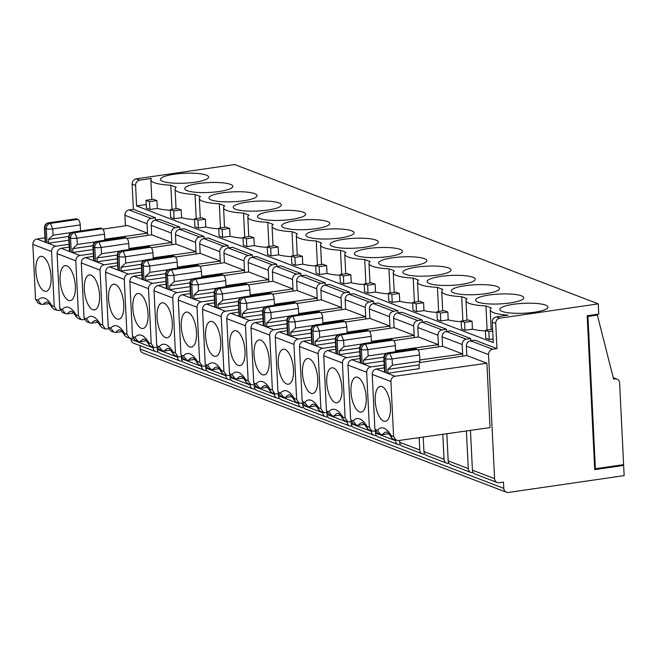 <?xml version="1.0" encoding="UTF-8"?>
<svg xmlns="http://www.w3.org/2000/svg" width="657" height="657" viewBox="0 0 657 657"><rect width="100%" height="100%" fill="white"/><g stroke="black" fill="none" stroke-linecap="round" stroke-linejoin="round"><path stroke-width="0.99" d="M338.092 334.668L319.688 337.345L319.376 331.062L317.068 325.56L344.564 321.56A4.821 1.996 81.7 0 1 346.871 327.071L319.376 331.062A4.821 0.986 177.2 0 1 312.962 330.898A4.821 4.271 -69 0 1 317.068 325.56L315.688 325.026L343.184 321.035L344.564 321.56M313.857 325.379L295.445 328.057L295.133 321.774L292.833 316.272L320.329 312.272A4.821 1.996 81.7 0 1 322.636 317.783L295.133 321.774A4.821 0.986 177.2 0 1 288.719 321.61A4.821 4.271 -69 0 1 292.833 316.272L290.985 315.68A4.821 4.821 0 0 0 286.863 320.682A4.821 0.986 -2.8 0 0 287.331 321.084A4.821 4.271 -69 0 1 291.445 315.738L318.941 311.747A4.821 1.996 -98.3 0 0 318.481 311.689L290.985 315.68M289.614 316.091L271.201 318.768L270.898 312.486L268.59 306.983L296.085 302.984A4.821 1.996 81.7 0 1 298.393 308.494L270.898 312.486A4.821 0.986 177.2 0 1 264.475 312.321A4.821 4.271 -69 0 1 268.59 306.983L266.742 306.392A4.821 4.821 0 0 0 262.619 311.393A4.821 0.986 -2.8 0 0 263.096 311.796A4.821 4.271 -69 0 1 267.202 306.449L294.697 302.458A4.821 1.996 -98.3 0 0 294.237 302.401L266.742 306.392M265.379 306.803L246.966 309.48L246.654 303.197L244.347 297.695L271.842 293.695A4.821 1.996 81.7 0 1 274.15 299.206L246.654 303.197A4.821 0.986 177.2 0 1 240.24 303.033A4.821 4.271 -69 0 1 244.347 297.695L242.499 297.112M241.135 297.514L222.723 300.192L222.419 293.909L220.111 288.407L247.607 284.407A4.821 1.996 81.7 0 1 249.915 289.918L222.419 293.909A4.821 0.986 177.2 0 1 215.997 293.745A4.821 4.271 -69 0 1 220.111 288.407L218.724 287.873L246.219 283.881L247.607 284.407M216.892 288.226L198.48 290.903L198.176 284.629L195.868 279.118L223.364 275.119A4.821 1.996 81.7 0 1 225.671 280.629L198.176 284.629A4.821 0.986 177.2 0 1 191.762 284.456A4.821 4.271 -69 0 1 195.868 279.118L194.02 278.535A4.821 4.821 0 0 0 189.898 283.537A4.821 0.986 -2.8 0 0 190.374 283.931A4.821 4.271 -69 0 1 194.48 278.584L221.976 274.593A4.821 1.996 -98.3 0 0 221.516 274.536L194.02 278.527M192.657 278.946L174.245 281.615L173.933 275.34L171.625 269.83L199.12 265.839A4.821 1.996 81.7 0 1 201.428 271.341L173.933 275.34A4.821 0.986 177.2 0 1 167.519 275.168A4.821 4.271 -69 0 1 171.625 269.83L169.785 269.247A4.821 4.821 0 0 0 165.663 274.248A4.821 0.986 -2.8 0 0 166.131 274.642A4.821 4.271 -69 0 1 170.245 269.296L197.741 265.305A4.821 1.996 -98.3 0 0 197.272 265.247L169.777 269.239M168.414 269.657L150.001 272.327L149.697 266.052L147.39 260.542L174.885 256.55A4.821 1.996 81.7 0 1 177.193 262.053L149.697 266.052A4.821 0.986 177.2 0 1 143.275 265.88A4.821 4.271 -69 0 1 147.39 260.542L145.542 259.958A4.821 4.821 0 0 0 141.419 264.96A4.821 0.986 -2.8 0 0 141.896 265.354A4.821 4.271 -69 0 1 146.002 260.008L173.497 256.016A4.821 1.996 -98.3 0 0 173.037 255.959L145.542 259.95M144.17 260.369L125.758 263.038L125.454 256.764L123.146 251.253L150.642 247.262A4.821 1.996 81.7 0 1 152.95 252.764L125.454 256.764A4.821 0.986 177.2 0 1 119.04 256.6A4.821 4.271 -69 0 1 123.146 251.253L121.299 250.67M119.935 251.081L101.523 253.758L101.211 247.475L98.911 241.965L126.399 237.974A4.821 1.996 81.7 0 1 128.706 243.476L101.211 247.475A4.821 0.986 177.2 0 1 94.797 247.311A4.821 4.271 -69 0 1 98.911 241.965L97.064 241.382A4.821 4.821 0 0 0 92.941 246.383A4.821 0.986 -2.8 0 0 93.409 246.777A4.821 4.271 -69 0 1 97.523 241.439L125.019 237.44A4.821 1.996 -98.3 0 0 124.551 237.382L97.055 241.374M362.336 343.956L343.923 346.633L343.619 340.351L341.312 334.848L368.807 330.849A4.821 1.996 81.7 0 1 371.115 336.359L343.619 340.351A4.821 0.986 177.2 0 1 337.197 340.186A4.821 4.271 -69 0 1 341.312 334.848L339.924 334.314L367.419 330.323L368.807 330.849M419.593 354.936A4.821 1.996 -98.3 0 0 417.285 349.425L389.79 353.425L392.098 358.927L419.593 354.936L419.905 361.21L419.067 364.898L419.248 368.667L387.991 373.209L387.811 369.439L392.41 365.21L392.098 358.927A4.821 0.986 -2.8 0 1 385.684 358.763L386.373 372.897A4.821 0.986 -2.8 0 0 387.991 373.209M384.345 368.109L384.534 371.878A4.821 0.986 -2.8 0 0 384.517 371.969A4.821 0.986 -2.8 0 0 384.986 372.363L384.296 358.229A4.821 4.271 -69 0 1 388.41 352.891L415.906 348.892A4.821 1.996 -98.3 0 0 415.438 348.834L387.942 352.834A4.821 4.821 0 0 0 383.828 357.835A4.821 0.986 -2.8 0 0 384.296 358.229L385.684 358.763A4.821 4.271 111 0 1 389.79 353.425L387.942 352.834M415.906 348.892L417.285 349.425M419.067 364.898L387.811 369.439M419.905 361.21L392.41 365.21M384.986 372.363L386.373 372.897M377.364 430.286L380.559 434.384L382.596 434.614A24.095 9.962 81.7 0 1 386.283 432.002C386.275 432.749 386.176 429.522 391.564 437.8L391.145 435.566A28.916 11.957 -98.3 0 0 377.364 430.286L374.901 429.341L377.504 433.209L380.329 434.285M396.237 440.387L393.6 436.511L390.915 381.553C391.038 378.662 392.418 376.88 395.062 376.223L486.894 363.231L490.04 427.6L398.208 440.601L393.182 439.213L391.564 437.8M374.901 429.341L372.215 374.391C372.338 371.492 373.693 369.71 376.297 369.037L384.312 367.838M419.593 362.574L466.807 355.536L486.894 363.231M328.886 411.709L332.081 415.807L334.109 416.045A24.095 9.962 81.7 0 1 337.805 413.425C337.797 414.173 337.698 410.954 343.077 419.215L342.667 416.99A28.916 11.957 -98.3 0 0 328.886 411.709L326.422 410.765L329.026 414.633M342.667 416.99L345.122 417.934L347.758 421.81L344.695 420.636L343.077 419.215M86.478 318.834L89.681 322.932L91.709 323.162A24.095 9.962 81.7 0 1 95.396 320.55C95.388 321.298 95.29 318.07 100.677 326.34L100.258 324.115A28.916 11.957 -98.3 0 0 86.478 318.834L84.022 317.889L81.328 262.931C81.452 260.041 82.815 258.25 85.41 257.577L93.425 256.386M100.258 324.115L102.722 325.051L105.35 328.927L102.287 327.753L100.677 326.34M124.502 333.403L126.957 334.339L129.593 338.215L126.53 337.041L124.912 335.628L124.502 333.403A28.916 11.957 -98.3 0 0 110.721 328.122L113.916 332.22L115.944 332.45A24.095 9.962 81.7 0 1 119.64 329.839C119.631 330.586 119.533 327.358 124.92 335.62M134.956 337.402L138.159 341.5L140.187 341.739A24.095 9.962 81.7 0 1 143.875 339.127C143.875 339.874 143.776 336.647 149.155 344.909L148.737 342.691A28.916 11.957 -98.3 0 0 134.956 337.402L132.5 336.466L135.096 340.326L137.929 341.41M148.737 342.691L151.2 343.627L153.837 347.504L150.765 346.329L149.155 344.909M159.199 346.691L162.402 350.789L164.431 351.027A24.095 9.962 81.7 0 1 168.118 348.415C168.11 349.163 168.011 345.935 173.399 354.197L172.98 351.971A28.916 11.957 -98.3 0 0 159.199 346.691L156.744 345.754L154.05 290.796C154.173 287.906 155.537 286.115 158.132 285.442L166.147 284.251M172.98 351.971L175.444 352.916L178.072 356.792L175.008 355.618L173.399 354.197M183.443 355.979L186.637 360.077L188.666 360.315A24.095 9.962 81.7 0 1 192.361 357.704C192.353 358.451 192.255 355.223 197.642 363.485L197.223 361.26A28.916 11.957 -98.3 0 0 183.443 355.979L180.979 355.043L183.582 358.903L186.407 359.987M199.252 364.898L197.634 363.485M207.678 365.267L210.881 369.365L212.909 369.604A24.095 9.962 81.7 0 1 216.596 366.992C216.596 367.739 216.498 364.512 221.877 372.774L221.458 370.548A28.916 11.957 -98.3 0 0 207.678 365.267L205.222 364.331L207.817 368.191L210.651 369.275M221.458 370.548L223.922 371.492L226.558 375.369L223.487 374.194L221.877 372.774M231.921 374.556L235.116 378.654L237.152 378.892A24.095 9.962 81.7 0 1 240.84 376.28C240.832 377.028 240.733 373.8 246.12 382.062L245.702 379.836A28.916 11.957 -98.3 0 0 231.921 374.556L229.465 373.619L226.772 318.661C226.895 315.762 228.258 313.98 230.853 313.307L238.869 312.108M245.702 379.836L248.157 380.781L250.793 384.657L247.73 383.483L246.12 382.062M256.164 383.844L259.359 387.942L261.387 388.18A24.095 9.962 81.7 0 1 265.083 385.56C265.075 386.316 264.976 383.088 270.356 391.35L269.945 389.125A28.916 11.957 -98.3 0 0 256.164 383.844L253.701 382.908L256.304 386.768L259.129 387.852M269.945 389.125L272.4 390.069L275.037 393.945L271.973 392.771L270.356 391.35M280.399 393.132L283.602 397.23L285.631 397.469A24.095 9.962 81.7 0 1 289.318 394.849C289.318 395.596 289.22 392.377 294.599 400.639L294.18 398.413A28.916 11.957 -98.3 0 0 280.399 393.132L277.944 392.188L280.539 396.056L283.372 397.14M294.18 398.413L296.644 399.357L299.28 403.234L296.208 402.059L294.599 400.639M304.643 402.421L307.837 406.519L309.874 406.757A24.095 9.962 81.7 0 1 313.561 404.137C313.553 404.884 313.455 401.665 318.842 409.927L318.423 407.701A28.916 11.957 -98.3 0 0 304.643 402.421L302.179 401.476L299.493 346.526C299.617 343.627 300.98 341.845 303.575 341.172L311.59 339.973M320.452 411.339L318.842 409.927M353.121 420.997L356.324 425.095L358.352 425.325A24.095 9.962 81.7 0 1 362.04 422.714C362.04 423.461 361.941 420.242 367.32 428.504L366.902 426.278A28.916 11.957 -98.3 0 0 353.121 420.997L350.666 420.053L347.972 365.103C348.095 362.204 349.458 360.422 352.053 359.749L360.077 358.55M366.902 426.278L369.365 427.222L372.002 431.099L368.93 429.924L367.32 428.504M367.854 349.639L365.555 344.137L393.05 340.137A4.821 1.996 81.7 0 1 395.358 345.648L367.854 349.639A4.821 0.986 177.2 0 1 361.44 349.475A4.821 4.271 -69 0 1 365.555 344.137L364.167 343.603L391.662 339.603A4.821 1.996 -98.3 0 0 391.202 339.546L363.707 343.545A4.821 4.821 0 0 0 359.584 348.547A4.821 0.986 -2.8 0 0 360.052 348.941L361.44 349.475L362.13 363.608A4.821 0.986 177.2 0 0 363.756 363.921L363.567 360.151L368.166 355.922L367.854 349.639M95.692 241.792L77.28 244.47L76.976 238.187L74.668 232.677L102.164 228.685A4.821 1.996 81.7 0 1 104.471 234.188L76.976 238.187A4.821 0.986 177.2 0 1 70.554 238.023A4.821 4.271 -69 0 1 74.668 232.677L72.82 232.093A4.821 4.821 0 0 0 68.698 237.095A4.821 0.986 -2.8 0 0 69.174 237.489A4.821 4.271 -69 0 1 73.28 232.151L100.776 228.151A4.821 1.996 -98.3 0 0 100.316 228.094L72.82 232.093M470.469 430.376L472.416 470.149A4.821 4.271 111 0 0 475.036 474.026L497.193 482.517A4.821 4.271 -69 0 1 494.581 478.641L488.512 354.599A4.821 4.271 -69 0 1 492.627 349.261L496.963 348.629L495.739 323.507A4.821 4.271 -69 0 1 499.846 318.169L598.256 303.863L598.757 314.071L587.177 315.754L594.708 469.632L623.649 465.419L624.15 475.627L508.37 492.454A4.821 4.271 -69 0 1 506.416 492.241A4.821 4.271 -69 0 1 503.796 488.373L503.492 482.09L499.148 482.723A4.821 4.271 -69 0 1 497.193 482.517M388.755 433.719L382.596 434.614M243.41 200.787A24.095 4.944 -2.8 0 0 257.084 195.63A24.095 4.944 -2.8 0 0 232.783 191.869A24.095 4.944 -2.8 0 0 208.959 197.987A24.095 4.944 -2.8 0 0 243.41 200.787M534.297 312.247A24.095 4.944 -2.8 0 0 547.971 307.09A24.095 4.944 -2.8 0 0 523.67 303.32A24.095 4.944 -2.8 0 0 499.846 309.439A24.095 4.944 -2.8 0 0 534.297 312.247M510.054 302.959A24.095 4.944 -2.8 0 0 523.736 297.802A24.095 4.944 -2.8 0 0 499.427 294.032A24.095 4.944 -2.8 0 0 475.602 300.15A24.095 4.944 -2.8 0 0 510.054 302.959M485.819 293.671A24.095 4.944 -2.8 0 0 499.492 288.513A24.095 4.944 -2.8 0 0 475.183 284.752A24.095 4.944 -2.8 0 0 451.359 290.862A24.095 4.944 -2.8 0 0 485.819 293.671M267.654 210.076A24.095 4.944 -2.8 0 0 281.327 204.918A24.095 4.944 -2.8 0 0 257.018 201.157A24.095 4.944 -2.8 0 0 233.202 207.275A24.095 4.944 -2.8 0 0 267.654 210.076M291.889 219.364A24.095 4.944 -2.8 0 0 305.571 214.207A24.095 4.944 -2.8 0 0 281.262 210.445A24.095 4.944 -2.8 0 0 257.437 216.564A24.095 4.944 -2.8 0 0 291.889 219.364M316.132 228.652A24.095 4.944 -2.8 0 0 329.806 223.495A24.095 4.944 -2.8 0 0 305.505 219.734A24.095 4.944 -2.8 0 0 281.681 225.852A24.095 4.944 -2.8 0 0 316.132 228.652M340.375 237.941A24.095 4.944 -2.8 0 0 354.049 232.783A24.095 4.944 -2.8 0 0 329.74 229.022A24.095 4.944 -2.8 0 0 305.916 235.14A24.095 4.944 -2.8 0 0 340.375 237.941M364.61 247.229A24.095 4.944 -2.8 0 0 378.292 242.072A24.095 4.944 -2.8 0 0 353.983 238.31A24.095 4.944 -2.8 0 0 330.159 244.429A24.095 4.944 -2.8 0 0 364.61 247.229M388.854 256.517A24.095 4.944 -2.8 0 0 402.527 251.36A24.095 4.944 -2.8 0 0 378.227 247.599A24.095 4.944 -2.8 0 0 354.402 253.717A24.095 4.944 -2.8 0 0 388.854 256.517M413.097 265.806A24.095 4.944 -2.8 0 0 426.771 260.648A24.095 4.944 -2.8 0 0 402.462 256.887A24.095 4.944 -2.8 0 0 378.637 263.005A24.095 4.944 -2.8 0 0 413.097 265.806M437.332 275.094A24.095 4.944 -2.8 0 0 451.014 269.937A24.095 4.944 -2.8 0 0 426.705 266.175A24.095 4.944 -2.8 0 0 402.881 272.294A24.095 4.944 -2.8 0 0 437.332 275.094M461.575 284.382A24.095 4.944 -2.8 0 0 475.249 279.225A24.095 4.944 -2.8 0 0 450.948 275.464A24.095 4.944 -2.8 0 0 427.124 281.574A24.095 4.944 -2.8 0 0 461.575 284.382M147.636 235.395L147.069 223.774L124.904 215.282A4.821 4.271 -69 0 1 129.018 209.944L133.355 209.312L132.131 184.19A4.821 4.271 -69 0 1 136.237 178.852L234.656 164.546L598.256 303.863M146.215 204.532L136.59 205.928L135.597 185.512A4.821 4.271 -69 0 1 139.703 180.174L151.463 178.466A33.729 6.923 -2.8 0 0 150.847 179.878A33.729 6.923 -2.8 0 0 170.804 185.208L176.207 187.278A33.729 6.923 177.2 0 0 175.09 189.167L176.051 208.762M196.229 218.633L195.047 194.497A33.729 6.923 177.2 0 1 175.09 189.167M195.047 194.497L200.451 196.566A33.729 6.923 177.2 0 0 199.334 198.455L200.286 218.042M220.465 227.922L219.29 203.785A33.729 6.923 177.2 0 1 199.334 198.455M219.29 203.785L224.686 205.855A33.729 6.923 177.2 0 0 223.569 207.743L224.53 227.33M244.708 237.21L243.525 213.073A33.729 6.923 177.2 0 1 223.569 207.743M243.525 213.073L248.929 215.143A33.729 6.923 177.2 0 0 247.812 217.032L248.773 236.619M268.951 246.498L267.769 222.362A33.729 6.923 177.2 0 1 247.812 217.032M267.769 222.362L273.172 224.431A33.729 6.923 177.2 0 0 272.055 226.32L273.008 245.907M293.186 255.787L292.012 231.65A33.729 6.923 177.2 0 1 272.055 226.32M292.012 231.65L297.407 233.72A33.729 6.923 177.2 0 0 296.291 235.608L297.251 255.195M317.43 265.075L316.247 240.938A33.729 6.923 177.2 0 1 296.291 235.608M316.247 240.938L321.651 243.008A33.729 6.923 177.2 0 0 320.534 244.897L321.495 264.484M341.673 274.363L340.49 250.227A33.729 6.923 177.2 0 1 320.534 244.897M340.49 250.227L345.886 252.296A33.729 6.923 177.2 0 0 344.777 254.185L345.73 273.772M365.908 283.652L364.734 259.515A33.729 6.923 177.2 0 1 344.777 254.185M364.734 259.515L370.129 261.585A33.729 6.923 177.2 0 0 369.012 263.473L369.973 283.06M390.151 292.94L388.969 268.803A33.729 6.923 177.2 0 1 369.012 263.473M388.969 268.803L394.372 270.865A33.729 6.923 177.2 0 0 393.256 272.762L394.216 292.349M414.395 302.228L413.212 278.083A33.729 6.923 177.2 0 1 393.256 272.762M413.212 278.083L418.608 280.153A33.729 6.923 177.2 0 0 417.499 282.05L418.452 301.637M462.873 320.805L461.69 296.66A33.729 6.923 177.2 0 1 441.734 291.338A33.729 6.923 177.2 0 1 442.851 289.441L437.455 287.372A33.729 6.923 177.2 0 1 417.499 282.05M461.69 296.66L467.094 298.73A33.729 6.923 177.2 0 0 465.977 300.627L466.938 320.214M136.59 205.928L493.276 342.593L492.274 322.185A4.821 4.271 -69 0 1 496.388 316.838L508.14 315.13A33.729 6.923 177.2 0 1 490.221 309.915A33.729 6.923 177.2 0 1 491.329 308.018L485.934 305.948A33.729 6.923 177.2 0 1 465.977 300.627M219.175 191.499A24.095 4.944 -2.8 0 0 232.849 186.342A24.095 4.944 -2.8 0 0 208.54 182.58A24.095 4.944 -2.8 0 0 184.716 188.699A24.095 4.944 -2.8 0 0 219.175 191.499M174.154 174.253A24.095 4.944 177.2 0 1 208.606 177.053A24.095 4.944 177.2 0 1 189.988 182.802A24.095 4.944 177.2 0 1 162.837 181.389A24.095 4.944 177.2 0 1 160.48 179.41A24.095 4.944 177.2 0 1 174.154 174.253M205.427 219.134A33.729 6.923 177.2 0 1 201.962 217.804L194.497 218.888L197.954 220.218L205.427 219.134L205.805 226.977A33.729 6.923 -2.8 0 0 218.765 228.817M416.119 303.805L423.584 302.721A33.729 6.923 177.2 0 1 420.127 301.391L412.653 302.483L416.119 303.805L416.505 311.656L423.97 310.572L423.584 302.721M461.14 321.051L464.598 322.382L472.071 321.298A33.729 6.923 177.2 0 1 468.605 319.967L461.14 321.051L461.518 328.902L464.984 330.233L464.598 322.382M417.951 349.918L442.572 346.247L442.112 336.819A4.821 4.271 111 0 1 446.218 331.481L450.562 330.849L470.65 338.544L466.306 339.176A4.821 4.271 111 0 0 462.191 344.514L462.766 356.135M464.984 330.233L472.449 329.149L472.071 321.298M472.449 329.149A33.729 6.923 -2.8 0 0 485.408 330.98M487.116 330.093L485.934 305.948M468.26 468.564A4.821 4.271 111 0 0 470.88 472.432L450.792 464.737A4.821 4.271 111 0 1 448.173 460.861L468.26 468.564L466.421 430.943M470.88 472.432A4.821 4.271 111 0 0 472.835 472.638L473.221 472.58M470.757 340.728L470.65 338.544M442.572 346.247L462.651 353.942L419.839 359.995M448.173 460.861L446.85 433.719M438.523 346.847L437.956 335.234A4.821 4.271 111 0 1 442.062 329.888L446.407 329.256L446.514 331.44M444.017 459.276A4.821 4.271 111 0 0 446.637 463.144L426.549 455.449A4.821 4.271 111 0 1 423.937 451.581L444.017 459.276L442.802 434.293M446.637 463.144A4.821 4.271 111 0 0 448.591 463.349L448.977 463.3M393.715 340.63L418.328 336.959L417.868 327.531L437.956 335.234M418.328 336.959L438.416 344.654L395.604 350.707M423.937 451.581L423.223 437.061M446.407 329.256L426.319 321.56L421.983 322.193A4.821 4.271 111 0 0 417.868 327.531M414.28 337.558L413.713 325.946A4.821 4.271 111 0 1 417.827 320.6L422.164 319.967L422.27 322.152M419.782 449.988A4.821 4.271 111 0 0 422.394 453.856L402.314 446.16A4.821 4.271 111 0 1 399.694 442.292L419.782 449.988L419.174 437.636M422.394 453.856A4.821 4.271 111 0 0 424.348 454.061L424.742 454.012M369.472 331.342L394.085 327.671L393.625 318.251L413.713 325.946M394.085 327.671L414.173 335.366L371.361 341.418M399.694 442.292L399.604 440.404M422.164 319.967L402.084 312.272L397.74 312.904A4.821 4.271 111 0 0 393.625 318.251M390.044 328.27L389.47 316.658A4.821 4.271 111 0 1 393.584 311.311L397.928 310.679L398.035 312.863M395.539 440.699A4.821 4.271 111 0 0 398.158 444.567L378.071 436.872A4.821 4.271 111 0 1 375.451 433.004L395.539 440.699L395.514 440.108M398.158 444.567A4.821 4.271 111 0 0 400.113 444.773L400.499 444.723M345.229 322.053L369.85 318.382L369.39 308.962L389.47 316.658M369.85 318.382L389.93 326.077L347.126 332.138M375.451 433.004L375.369 431.197M397.928 310.679L377.841 302.984L373.496 303.616A4.821 4.271 111 0 0 369.39 308.962M365.801 318.982L365.235 307.369A4.821 4.271 111 0 1 369.341 302.023L373.685 301.391L373.792 303.575M371.295 431.411A4.821 4.271 111 0 0 373.915 435.279L353.836 427.584A4.821 4.271 111 0 1 351.216 423.716L371.295 431.411L371.271 430.82M373.915 435.279A4.821 4.271 111 0 0 375.87 435.492L376.256 435.435M320.994 312.765L345.607 309.094L345.147 299.674L365.235 307.369M345.607 309.094L365.694 316.789L322.883 322.85M351.216 423.716L351.125 421.909M373.685 301.391L353.597 293.695L349.261 294.328A4.821 4.271 111 0 0 345.147 299.674M341.558 309.693L340.991 298.081A4.821 4.271 111 0 1 345.106 292.735L349.442 292.11L349.549 294.287M347.06 422.123A4.821 4.271 111 0 0 349.68 425.991L329.592 418.295A4.821 4.271 111 0 1 326.972 414.427L347.06 422.123L347.027 421.531M349.68 425.991A4.821 4.271 111 0 0 351.635 426.204L352.021 426.147M296.75 303.477L321.372 299.806L320.903 290.386L340.991 298.081M321.372 299.806L341.451 307.501L298.639 313.561M326.972 414.427L326.882 412.621M349.442 292.11L329.362 284.407L325.018 285.039A4.821 4.271 111 0 0 320.903 290.386M317.323 300.405L316.748 288.793A4.821 4.271 111 0 1 320.862 283.446L325.207 282.822L325.314 284.998M322.817 412.834A4.821 4.271 111 0 0 325.437 416.702L305.349 409.007A4.821 4.271 111 0 1 302.729 405.139L322.817 412.834L322.792 412.243M325.437 416.702A4.821 4.271 111 0 0 327.391 416.916L327.777 416.858M272.507 294.188L297.128 290.517L296.668 281.097L316.748 288.793M297.128 290.517L317.216 298.212L274.404 304.273M302.729 405.139L302.647 403.332M325.207 282.822L305.119 275.127L300.775 275.751A4.821 4.271 111 0 0 296.668 281.097M293.079 291.117L292.513 279.504A4.821 4.271 111 0 1 296.619 274.158L300.963 273.534L301.07 275.71M298.574 403.546A4.821 4.271 111 0 0 301.193 407.414L281.114 399.719A4.821 4.271 111 0 1 278.494 395.851L298.574 403.546L298.549 402.955M301.193 407.414A4.821 4.271 111 0 0 303.148 407.627L303.534 407.57M248.272 284.9L272.885 281.229L272.425 271.809L292.513 279.504M272.885 281.229L292.973 288.924L250.161 294.985M278.494 395.851L278.404 394.044M300.963 273.534L280.876 265.839L276.54 266.463A4.821 4.271 111 0 0 272.425 271.809M268.836 281.828L268.27 270.216A4.821 4.271 111 0 1 272.384 264.878L276.72 264.245L276.827 266.422M274.339 394.257A4.821 4.271 111 0 0 276.958 398.126L256.871 390.43A4.821 4.271 111 0 1 254.251 386.562L274.339 394.257L274.306 393.666M276.958 398.126A4.821 4.271 111 0 0 278.913 398.339L279.299 398.282M224.029 275.612L248.65 271.941L248.182 262.521L268.27 270.216M248.65 271.941L268.729 279.636L225.918 285.696M254.251 386.562L254.16 384.756M276.72 264.245L256.641 256.55L252.296 257.174A4.821 4.271 111 0 0 248.182 262.521M244.601 272.548L244.026 260.928A4.821 4.271 111 0 1 248.141 255.589L252.485 254.957L252.592 257.133M250.095 384.969A4.821 4.271 111 0 0 252.715 388.837L232.627 381.142A4.821 4.271 111 0 1 230.016 377.274L250.095 384.969L250.071 384.378M252.715 388.837A4.821 4.271 111 0 0 254.67 389.051L255.056 388.993M199.785 266.323L224.407 262.652L223.947 253.232L244.026 260.928M224.407 262.652L244.494 270.347L201.683 276.408M230.016 377.274L229.925 375.467M252.485 254.957L232.397 247.262L228.053 247.894A4.821 4.271 111 0 0 223.947 253.232M220.358 263.26L219.791 251.639A4.821 4.271 111 0 1 223.897 246.301L228.242 245.669L228.349 247.845M225.86 375.681A4.821 4.271 111 0 0 228.472 379.549L208.392 371.854A4.821 4.271 111 0 1 205.772 367.986L225.86 375.681L225.827 375.09M228.472 379.549A4.821 4.271 111 0 0 230.426 379.762L230.812 379.705M175.55 257.035L200.163 253.364L199.703 243.944L219.791 251.639M200.163 253.364L220.251 261.059L177.439 267.12M205.772 367.986L205.682 366.179M228.242 245.669L208.154 237.974L203.818 238.606A4.821 4.271 111 0 0 199.703 243.944M196.115 253.972L195.548 242.351A4.821 4.271 111 0 1 199.662 237.013L203.999 236.38L204.105 238.557M201.617 366.392A4.821 4.271 111 0 0 204.237 370.261L184.149 362.565A4.821 4.271 111 0 1 181.529 358.697L201.617 366.392L201.584 365.801M204.237 370.261A4.821 4.271 111 0 0 206.191 370.474L206.577 370.417M151.307 247.746L175.928 244.076L175.46 234.656L195.548 242.351M175.928 244.076L196.008 251.771L153.196 257.831M181.529 358.697L181.439 356.891M203.999 236.38L183.919 228.685L179.575 229.318A4.821 4.271 111 0 0 175.46 234.656M466.807 355.536L466.347 346.108L488.512 354.599M496.963 348.629L474.806 340.137L470.461 340.769A4.821 4.271 111 0 0 466.347 346.108M594.651 468.457L595.39 468.737L587.941 316.436L597.353 315.064L613.597 379.122L615.051 378.908A4.821 4.271 -69 0 1 617.005 379.122A4.821 4.271 -69 0 1 619.617 382.99L623.616 464.639L595.39 468.737M587.202 316.148L587.941 316.436M343.184 321.035A4.821 1.996 -98.3 0 0 342.716 320.969L315.22 324.969A4.821 4.821 0 0 0 311.106 329.97A4.821 0.986 -2.8 0 0 311.574 330.364A4.821 4.271 -69 0 1 315.688 325.026L315.22 324.969M375.328 431.115L372.002 431.099M386.579 353.244L368.166 355.922M383.836 357.203L363.567 360.151M360.102 358.821L360.291 362.59A4.821 0.986 -2.8 0 0 360.274 362.68A4.821 0.986 -2.8 0 0 360.75 363.075L362.13 363.608M391.662 339.603L393.05 340.137M395.654 351.709L395.358 345.648M440.362 313.093L447.828 312.009A33.729 6.923 177.2 0 1 444.362 310.679L436.897 311.771L440.362 313.093L440.74 320.945L448.214 319.86L447.828 312.009M197.954 220.218L198.34 228.069L194.874 226.739L194.497 218.888M198.34 228.069L205.805 226.977M218.732 228.176L222.197 229.507L229.663 228.414A33.729 6.923 177.2 0 1 226.197 227.092L218.732 228.176L219.118 236.027L222.583 237.358L222.197 229.507M222.583 237.358L230.049 236.265L229.663 228.414M230.049 236.265A33.729 6.923 -2.8 0 0 243.008 238.105M242.975 237.464L246.432 238.795L253.906 237.703A33.729 6.923 177.2 0 1 250.44 236.38L242.975 237.464L243.361 245.316L246.818 246.638L246.432 238.795M246.818 246.638L254.292 245.554L253.906 237.703M254.292 245.554A33.729 6.923 -2.8 0 0 267.243 247.393M267.21 246.753L270.676 248.075L278.141 246.991A33.729 6.923 177.2 0 1 274.683 245.669L267.21 246.753L267.596 254.604L271.062 255.926L270.676 248.075M271.062 255.926L278.527 254.842L278.141 246.991M278.527 254.842A33.729 6.923 -2.8 0 0 291.486 256.682M291.453 256.041L294.919 257.363L302.384 256.279A33.729 6.923 177.2 0 1 298.919 254.957L291.453 256.041L291.839 263.892L295.305 265.214L294.919 257.363M295.305 265.214L302.77 264.13L302.384 256.279M302.77 264.13A33.729 6.923 -2.8 0 0 315.73 265.97M315.697 265.329L319.154 266.652L326.628 265.568A33.729 6.923 177.2 0 1 323.162 264.245L315.697 265.329L316.083 273.181L319.54 274.503L319.154 266.652M319.54 274.503L327.014 273.419L326.628 265.568M327.014 273.419A33.729 6.923 -2.8 0 0 339.965 275.258M339.932 274.618L343.397 275.94L350.863 274.856A33.729 6.923 177.2 0 1 347.405 273.534L339.932 274.618L340.318 282.469L343.783 283.791L343.397 275.94M343.783 283.791L351.249 282.707L350.863 274.856M351.249 282.707A33.729 6.923 -2.8 0 0 364.208 284.538M364.175 283.906L367.641 285.228L375.106 284.144A33.729 6.923 177.2 0 1 371.64 282.822L364.175 283.906L364.561 291.757L368.027 293.079L367.641 285.228M368.027 293.079L375.492 291.995L375.106 284.144M375.492 291.995A33.729 6.923 -2.8 0 0 388.451 293.827M388.418 293.194L391.876 294.517L399.349 293.433A33.729 6.923 177.2 0 1 395.884 292.11L388.418 293.194L388.796 301.046L392.262 302.368L391.876 294.517M392.262 302.368L399.727 301.284L399.349 293.433M399.727 301.284A33.729 6.923 -2.8 0 0 412.686 303.115M416.505 311.656L413.039 310.334L412.653 302.483M318.423 407.701L320.879 408.646L318.193 353.688C318.317 350.797 319.704 349.023 322.341 348.358L335.694 346.469M320.879 408.646L323.515 412.522L326.849 412.547M345.122 417.934L342.437 362.976C342.56 360.085 343.94 358.311 346.576 357.646L359.937 355.757M347.758 421.81L351.093 421.835M359.593 347.914L339.324 350.863L339.513 354.632A4.821 0.986 177.2 0 1 337.895 354.32L337.197 340.186L335.817 339.653A4.821 4.271 -69 0 1 339.924 334.314L339.464 334.257A4.821 4.821 0 0 0 335.341 339.258A4.821 0.986 -2.8 0 0 335.817 339.653L336.507 353.786L337.895 354.32M359.74 351.692L339.513 354.632M84.022 317.889L86.617 321.749L89.442 322.833M93.458 256.657L93.647 260.427A4.821 0.986 -2.8 0 0 93.631 260.517A4.821 0.986 -2.8 0 0 94.099 260.911L95.487 261.437L94.797 247.311L93.409 246.777L94.099 260.911M97.868 322.267L91.709 323.162M71.449 232.504L53.036 235.181L52.732 228.899L50.425 223.388L77.92 219.397A4.821 1.996 81.7 0 1 80.228 224.899L52.732 228.899A4.821 0.986 177.2 0 1 46.319 228.735A4.821 4.271 -69 0 1 50.425 223.388L49.045 222.863A4.821 4.271 111 0 0 44.931 228.201A4.821 0.986 177.2 0 1 44.462 227.807L45.152 241.94A4.821 0.986 177.2 0 1 45.161 241.85L44.98 238.08M77.92 219.397L76.532 218.863L48.577 222.805L76.072 218.806A4.821 1.996 81.7 0 1 76.532 218.863M506.416 492.241L142.807 352.924A4.821 4.271 -69 0 1 140.196 349.056L140.023 345.664M153.106 347.225L153.138 347.816A4.821 4.271 111 0 0 155.75 351.684L133.593 343.192A4.821 4.271 -69 0 1 130.973 339.324L130.932 338.47M124.904 215.282L125.421 225.803M104.718 239.255L147.529 233.194L127.442 225.499L102.829 229.17M155.75 351.684A4.821 4.271 111 0 0 157.705 351.897L158.091 351.84M155.627 219.98L155.52 217.804L151.176 218.436A4.821 4.271 111 0 0 147.069 223.774M153.483 199.227A33.729 6.923 -2.8 0 0 156.941 200.557L149.476 201.642L146.01 200.311L153.483 199.227M146.01 200.311L146.396 208.162L149.862 209.493L157.327 208.409L156.941 200.557M157.327 208.409A33.729 6.923 -2.8 0 0 170.286 210.24M171.986 209.345L170.804 185.208M155.52 217.804L133.355 209.312M149.862 209.493L149.476 201.642M62.234 309.546L65.437 313.644L67.466 313.874A24.095 9.962 81.7 0 1 71.153 311.262C71.153 312.009 71.055 308.782 76.434 317.052L76.023 314.826A28.916 11.957 -98.3 0 0 62.234 309.546L59.779 308.601L62.382 312.461L65.207 313.545M73.625 312.978L67.466 313.874M76.023 314.826L78.479 315.762L81.115 319.639L78.052 318.464L76.434 317.052M127.072 238.458L151.685 234.787L151.225 225.367A4.821 4.271 111 0 1 155.331 220.029L159.676 219.397L179.763 227.092L175.419 227.724A4.821 4.271 111 0 0 171.305 233.063L171.773 242.482L128.961 248.543M179.87 229.268L179.763 227.092M170.253 209.599L173.719 210.93L181.184 209.846A33.729 6.923 177.2 0 1 177.719 208.515L170.253 209.599L170.639 217.451L174.097 218.781L181.57 217.697A33.729 6.923 -2.8 0 0 194.521 219.528M493.095 338.955L489.227 339.521L485.761 338.191L485.375 330.34L492.619 329.288M448.214 319.86A33.729 6.923 -2.8 0 0 461.173 321.692M440.74 320.945L437.283 319.614L436.897 311.771M423.97 310.572A33.729 6.923 -2.8 0 0 436.93 312.404M623.649 465.419L622.154 464.852M597.353 315.064L595.85 314.489M157.204 347.602L157.294 349.409L177.374 357.104L177.349 356.513M59.779 308.601L57.093 253.643C57.208 250.752 58.572 248.97 61.167 248.289L69.19 247.098M69.223 247.369L69.404 251.138A4.821 0.986 -2.8 0 0 69.387 251.229A4.821 0.986 -2.8 0 0 69.864 251.623L71.243 252.148L70.554 238.023L69.174 237.489L69.864 251.623M100.776 228.151L102.164 228.685M104.767 240.257L104.471 234.188M367.419 330.323A4.821 1.996 -98.3 0 0 366.959 330.257L339.464 334.257M317.733 378.933A17.665 7.309 -98.3 0 0 308.026 358.5A17.665 7.309 -98.3 0 0 302.491 373.094A17.665 7.309 -98.3 0 0 313.093 393.403A17.665 7.309 -98.3 0 0 317.733 378.933M302.179 401.476L304.782 405.344L307.607 406.428M302.606 403.258L299.28 403.234M350.666 420.053L353.261 423.921L356.094 424.997M364.512 424.43L358.352 425.325M369.365 427.222L366.672 372.264C366.803 369.374 368.183 367.592 370.819 366.935L384.181 365.046M383.975 360.98L363.756 363.921M105.35 328.927L108.684 328.952M390.455 406.798A17.665 7.309 -98.3 0 0 380.748 386.365A17.665 7.309 -98.3 0 0 375.213 400.959A17.665 7.309 -98.3 0 0 385.815 421.26A17.665 7.309 -98.3 0 0 390.455 406.798M110.721 328.122L108.257 327.178L105.572 272.22C105.695 269.329 107.05 267.539 109.653 266.865L117.669 265.674M108.257 327.178L110.861 331.038L113.686 332.122M117.702 265.945L117.882 269.715A4.821 0.986 -2.8 0 0 117.874 269.797A4.821 0.986 -2.8 0 0 118.342 270.199L119.73 270.725L119.04 256.6L117.652 256.066A4.821 4.271 -69 0 1 121.767 250.728L149.254 246.728A4.821 1.996 -98.3 0 0 148.794 246.671L121.299 250.662A4.821 4.821 0 0 0 117.184 255.672A4.821 0.986 -2.8 0 0 117.652 256.066L118.342 270.199M122.112 331.555L115.944 332.45M223.922 371.492L221.237 316.534C221.36 313.644 222.739 311.87 225.376 311.204L238.737 309.316M226.558 375.369L229.884 375.393M238.392 301.473L218.124 304.421L218.313 308.19A4.821 0.986 177.2 0 1 216.687 307.878L215.997 293.745L214.617 293.219A4.821 4.271 -69 0 1 218.724 287.873L218.264 287.823A4.821 4.821 0 0 0 214.141 292.825A4.821 0.986 -2.8 0 0 214.617 293.219L215.307 307.345L216.687 307.878M238.54 305.25L218.313 308.19M229.465 373.619L232.061 377.479L234.886 378.563M238.902 312.379L239.091 316.157A4.821 0.986 -2.8 0 0 239.074 316.239A4.821 0.986 -2.8 0 0 239.542 316.633L240.93 317.167L240.24 303.033L238.852 302.507A4.821 4.271 -69 0 1 242.967 297.161L270.462 293.17A4.821 1.996 -98.3 0 0 269.994 293.112L242.499 297.104A4.821 4.821 0 0 0 238.384 302.105A4.821 0.986 -2.8 0 0 238.852 302.507L239.542 316.633M243.312 377.997L237.152 378.892M246.219 283.881A4.821 1.996 -98.3 0 0 245.759 283.824L218.264 287.815M198.48 290.903L193.889 295.133L194.07 298.902A4.821 0.986 177.2 0 1 192.452 298.59L191.762 284.456L190.374 283.931L191.064 298.056L192.452 298.59M214.149 292.184L193.889 295.133M225.967 286.698L225.671 280.629M221.976 274.593L223.364 275.119M174.245 281.615L169.646 285.844L169.826 289.614A4.821 0.986 177.2 0 1 168.208 289.302L167.519 275.168L166.131 274.642L166.821 288.776L168.208 289.302M189.914 282.896L169.646 285.844M201.732 277.41L201.428 271.341M197.741 265.305L199.12 265.839M150.001 272.327L145.402 276.556L145.591 280.325A4.821 0.986 177.2 0 1 143.965 280.013L143.275 265.88L141.896 265.354L142.585 279.488L143.965 280.013M165.671 273.616L145.402 276.556M177.489 268.122L177.193 262.053M173.497 256.016L174.885 256.55M125.758 263.038L121.167 267.268L121.348 271.037A4.821 0.986 177.2 0 1 119.73 270.725M141.427 264.328L121.167 267.268M153.245 258.833L152.95 252.764M149.254 246.728L150.642 247.262M101.523 253.758L96.924 257.979L97.105 261.749A4.821 0.986 177.2 0 1 95.487 261.437M117.192 255.039L96.924 257.979M129.01 249.545L128.706 243.476M125.019 237.44L126.399 237.974M141.945 275.234L142.126 279.003A4.821 0.986 -2.8 0 0 142.109 279.085A4.821 0.986 -2.8 0 0 142.585 279.488M146.347 340.843L140.187 341.739M148.047 313.915A17.665 7.309 -98.3 0 0 138.34 293.482A17.665 7.309 -98.3 0 0 132.813 308.084A17.665 7.309 -98.3 0 0 143.415 328.385A17.665 7.309 -98.3 0 0 148.047 313.915M151.2 343.627L148.515 288.678C148.638 285.779 150.018 284.005 152.654 283.348L166.016 281.451M132.5 336.466L129.815 281.508C129.93 278.617 131.293 276.827 133.888 276.154L141.912 274.963M153.837 347.504L157.163 347.528M165.819 277.385L145.591 280.325M156.744 345.754L159.339 349.614L162.164 350.698M166.18 284.522L166.369 288.292A4.821 0.986 -2.8 0 0 166.352 288.374A4.821 0.986 -2.8 0 0 166.821 288.776M170.59 350.132L164.431 351.027M117.332 258.817L97.105 261.749M102.722 325.051L100.028 270.101C100.151 267.202 101.539 265.428 104.176 264.771L117.529 262.882M99.568 295.346A17.665 7.309 -98.3 0 0 89.861 274.905A17.665 7.309 -98.3 0 0 84.326 289.507A17.665 7.309 -98.3 0 0 94.928 309.808A17.665 7.309 -98.3 0 0 99.568 295.346M129.593 338.215L132.928 338.24M141.575 268.105L121.348 271.037M126.957 334.339L124.272 279.389C124.395 276.49 125.774 274.716 128.411 274.059L141.772 272.162M123.803 304.626A17.665 7.309 -98.3 0 0 114.096 284.194A17.665 7.309 -98.3 0 0 108.569 298.795A17.665 7.309 -98.3 0 0 119.172 319.097A17.665 7.309 -98.3 0 0 123.803 304.626M178.072 356.792L181.406 356.817M190.054 286.674L169.826 289.614M175.444 352.916L172.75 297.958C172.873 295.067 174.261 293.293 176.897 292.636L190.251 290.739M172.29 323.203A17.665 7.309 -98.3 0 0 162.583 302.77A17.665 7.309 -98.3 0 0 157.048 317.364A17.665 7.309 -98.3 0 0 167.65 337.673A17.665 7.309 -98.3 0 0 172.29 323.203M197.223 361.26L199.679 362.204L202.315 366.08L205.649 366.105M190.423 293.802L190.604 297.58A4.821 0.986 -2.8 0 0 190.596 297.662A4.821 0.986 -2.8 0 0 191.064 298.056M214.297 295.962L194.07 298.902M199.679 362.204L196.993 307.246C197.116 304.355 198.496 302.581 201.132 301.924L214.494 300.027M180.979 355.043L178.293 300.085C178.417 297.194 179.772 295.404 182.375 294.73L190.39 293.531M196.525 332.491A17.665 7.309 -98.3 0 0 186.818 312.059A17.665 7.309 -98.3 0 0 181.291 326.652A17.665 7.309 -98.3 0 0 191.893 346.962A17.665 7.309 -98.3 0 0 196.525 332.491M194.833 359.42L188.666 360.315M214.667 303.091L214.847 306.868A4.821 0.986 -2.8 0 0 214.831 306.95A4.821 0.986 -2.8 0 0 215.307 307.345M205.222 364.331L202.537 309.373C202.652 306.482 204.015 304.692 206.61 304.019L214.634 302.82M220.768 341.78A17.665 7.309 -98.3 0 0 211.061 321.347A17.665 7.309 -98.3 0 0 205.534 335.941A17.665 7.309 -98.3 0 0 216.137 356.25A17.665 7.309 -98.3 0 0 220.768 341.78M219.068 368.708L212.909 369.604M250.793 384.657L254.128 384.682M262.775 314.539L242.548 317.479A4.821 0.986 177.2 0 1 240.93 317.167M248.157 380.781L245.472 325.823C245.595 322.932 246.983 321.158 249.619 320.493L262.972 318.604M245.012 351.068A17.665 7.309 -98.3 0 0 235.305 330.635A17.665 7.309 -98.3 0 0 229.769 345.229A17.665 7.309 -98.3 0 0 240.372 365.538A17.665 7.309 -98.3 0 0 245.012 351.068M275.037 393.945L278.371 393.97M287.019 323.827L266.791 326.767A4.821 0.986 177.2 0 1 265.173 326.455L264.475 312.321L263.096 311.796L263.786 325.921L265.173 326.455M263.145 321.667L263.326 325.445A4.821 0.986 -2.8 0 0 263.317 325.527A4.821 0.986 -2.8 0 0 263.786 325.921M272.4 390.069L269.715 335.111C269.838 332.22 271.218 330.446 273.854 329.781L287.216 327.892M253.701 382.908L251.015 327.95C251.138 325.051 252.493 323.269 255.097 322.595L263.112 321.396M269.247 360.356A17.665 7.309 -98.3 0 0 259.54 339.924A17.665 7.309 -98.3 0 0 254.013 354.517A17.665 7.309 -98.3 0 0 264.615 374.827A17.665 7.309 -98.3 0 0 269.247 360.356M267.555 387.285L261.387 388.18M311.254 333.115L291.035 336.055A4.821 0.986 177.2 0 1 289.409 335.743L288.719 321.61L287.331 321.084L288.029 335.21L289.409 335.743M287.388 330.956L287.569 334.725A4.821 0.986 -2.8 0 0 287.552 334.815A4.821 0.986 -2.8 0 0 288.029 335.21M296.644 399.357L293.958 344.399C294.081 341.509 295.461 339.735 298.097 339.069L311.459 337.181M277.944 392.188L275.258 337.238C275.373 334.339 276.737 332.557 279.332 331.884L287.355 330.685M293.49 369.645A17.665 7.309 -98.3 0 0 283.783 349.212A17.665 7.309 -98.3 0 0 278.256 363.806A17.665 7.309 -98.3 0 0 288.858 384.115A17.665 7.309 -98.3 0 0 293.49 369.645M291.79 396.573L285.631 397.469M335.497 342.404L315.27 345.344A4.821 0.986 177.2 0 1 313.652 345.032L312.962 330.898L311.574 330.364L312.264 344.498L313.652 345.032M311.623 340.244L311.812 344.013A4.821 0.986 -2.8 0 0 311.796 344.104A4.821 0.986 -2.8 0 0 312.264 344.498M316.033 405.862L309.874 406.757M335.867 349.532L336.047 353.302A4.821 0.986 -2.8 0 0 336.039 353.392A4.821 0.986 -2.8 0 0 336.507 353.786M326.422 410.765L323.737 355.815C323.86 352.916 325.215 351.134 327.818 350.46L335.834 349.261M341.969 388.221A17.665 7.309 -98.3 0 0 332.261 367.789A17.665 7.309 -98.3 0 0 326.734 382.382A17.665 7.309 -98.3 0 0 337.337 402.692A17.665 7.309 -98.3 0 0 341.969 388.221M340.269 415.142L334.109 416.045M366.212 397.51A17.665 7.309 -98.3 0 0 356.505 377.077A17.665 7.309 -98.3 0 0 350.978 391.671A17.665 7.309 -98.3 0 0 361.58 411.98A17.665 7.309 -98.3 0 0 366.212 397.51M485.375 330.34L488.841 331.67L492.709 331.112M489.227 339.521L488.841 331.67M438.63 311.517L437.455 287.372M77.28 244.47L72.681 248.691L72.87 252.469A4.821 0.986 177.2 0 1 71.243 252.148M92.949 245.751L72.681 248.691M93.097 249.529L72.87 252.469M75.325 286.058A17.665 7.309 -98.3 0 0 65.618 265.617A17.665 7.309 -98.3 0 0 60.091 280.219A17.665 7.309 -98.3 0 0 70.693 300.52A17.665 7.309 -98.3 0 0 75.325 286.058M81.115 319.639L84.441 319.663M78.479 315.762L75.793 260.813C75.916 257.914 77.296 256.14 79.932 255.483L93.294 253.594M151.685 234.787L171.773 242.482L171.879 244.683M177.374 357.104A4.821 4.271 111 0 0 179.993 360.972A4.821 4.271 111 0 0 181.948 361.186L182.334 361.128M157.294 349.409A4.821 4.271 111 0 0 159.906 353.277L179.993 360.972M174.097 218.781L173.719 210.93M181.57 217.697L181.184 209.846M80.524 230.968L80.228 224.899M53.036 235.181L48.446 239.403L48.626 243.18A4.821 0.986 177.2 0 1 47.008 242.86L45.62 242.334A4.821 0.986 177.2 0 1 45.152 241.94M68.714 236.463L48.446 239.403M54.235 306.474L56.872 310.35L53.808 309.176L52.19 307.763L51.78 305.538L54.235 306.474L51.55 251.524C51.673 248.633 53.053 246.851 55.689 246.194L69.051 244.305M41.005 304.273L38.131 303.173L35.535 299.313L32.85 244.355C32.973 241.464 34.328 239.682 36.932 239L44.947 237.809M68.854 240.24L48.626 243.18M49.39 303.69L41.194 304.355L37.999 300.257A28.916 11.957 81.7 0 1 51.78 305.538M35.848 270.93A17.665 7.309 81.7 0 1 41.383 256.329A17.665 7.309 81.7 0 1 51.082 276.769A17.665 7.309 81.7 0 1 46.45 291.232A17.665 7.309 81.7 0 1 35.848 270.93M56.872 310.35L60.206 310.375M343.923 346.633L339.324 350.863M371.41 342.428L371.115 336.359M319.688 337.345L315.089 341.574L315.27 345.344M335.357 338.626L315.089 341.574M347.175 333.14L346.871 327.071M295.445 328.057L290.846 332.286L291.035 336.055M311.114 329.338L290.846 332.286M322.932 323.852L322.636 317.783M318.941 311.747L320.329 312.272M271.201 318.768L266.611 322.998L266.791 326.767M286.871 320.049L266.611 322.998M298.689 314.563L298.393 308.494M294.697 302.458L296.085 302.984M246.966 309.48L242.367 313.709L242.548 317.479M262.636 310.761L242.367 313.709M274.454 305.275L274.15 299.206M270.462 293.17L271.842 293.695M222.723 300.192L218.124 304.421M250.21 295.987L249.915 289.918M376.297 369.037L395.062 376.223M372.215 374.391L390.915 381.553M472.416 470.149L494.581 478.641M393.6 436.511L391.145 435.566M139.703 180.174L136.237 178.852M496.388 316.838L499.846 318.169M446.218 331.481L466.306 339.176M442.112 336.819L462.191 344.514M360.75 363.075L360.052 348.941A4.821 4.271 -69 0 1 364.167 343.603L363.707 343.545M179.575 229.318L199.662 237.013M203.818 238.606L223.897 246.301M228.053 247.894L248.141 255.589M252.296 257.174L272.384 264.878M276.54 266.463L296.619 274.158M300.775 275.751L320.862 283.446M325.018 285.039L345.106 292.735M349.261 294.328L369.341 302.023M373.496 303.616L393.584 311.311M397.74 312.904L417.827 320.6M153.138 347.816L130.973 339.324M151.176 218.436L129.018 209.944M135.597 185.512L132.131 184.19M140.196 349.056L503.796 488.373M492.274 322.185L495.739 323.507M615.051 378.908L613.383 378.276M421.983 322.193L442.062 329.888M299.493 346.526L318.193 353.688M129.815 281.508L148.515 288.678M85.41 257.577L104.176 264.771M81.328 262.931L100.028 270.101M109.653 266.865L128.411 274.059M105.572 272.22L124.272 279.389M133.888 276.154L152.654 283.348M158.132 285.442L176.897 292.636M154.05 290.796L172.75 297.958M182.375 294.73L201.132 301.924M178.293 300.085L196.993 307.246M206.61 304.019L225.376 311.204M202.537 309.373L221.237 316.534M230.853 313.307L249.619 320.493M226.772 318.661L245.472 325.823M255.097 322.595L273.854 329.781M251.015 327.95L269.715 335.111M279.332 331.884L298.097 339.069M275.258 337.238L293.958 344.399M303.575 341.172L322.341 348.358M327.818 350.46L346.576 357.646M323.737 355.815L342.437 362.976M352.053 359.749L370.819 366.935M347.972 365.103L366.672 372.264M470.461 340.769L492.627 349.261M61.167 248.289L79.932 255.483M57.093 253.643L75.793 260.813M151.225 225.367L171.305 233.063M155.331 220.029L175.419 227.724M47.008 242.86L46.319 228.735L44.931 228.201L45.62 242.334M55.689 246.194L36.932 239M51.55 251.524L32.85 244.355M35.535 299.313L37.999 300.257M52.199 307.763C46.811 299.493 46.91 302.721 46.918 301.974A24.095 9.962 -98.3 0 0 43.222 304.585M383.828 357.835L384.517 371.969M359.584 348.547L360.274 362.68M150.847 179.878L151.808 199.473M613.236 377.676L617.005 379.122M68.698 237.095L69.387 251.229M320.452 411.348L323.523 412.522M199.252 364.906L202.323 366.08M331.851 415.709L329.017 414.624M490.221 309.915L491.173 329.502M441.734 291.338L442.695 310.925M48.577 222.805A4.821 4.821 0 0 0 44.462 227.807M214.141 292.825L214.831 306.95M311.106 329.97L311.796 344.104M286.863 320.682L287.552 334.815M335.341 339.258L336.039 353.392M189.898 283.537L190.596 297.662M238.384 302.105L239.074 316.239M262.619 311.393L263.317 325.527M165.663 274.248L166.352 288.374M141.419 264.96L142.109 279.085M117.184 255.672L117.874 269.797M92.941 246.383L93.631 260.517"/></g></svg>
